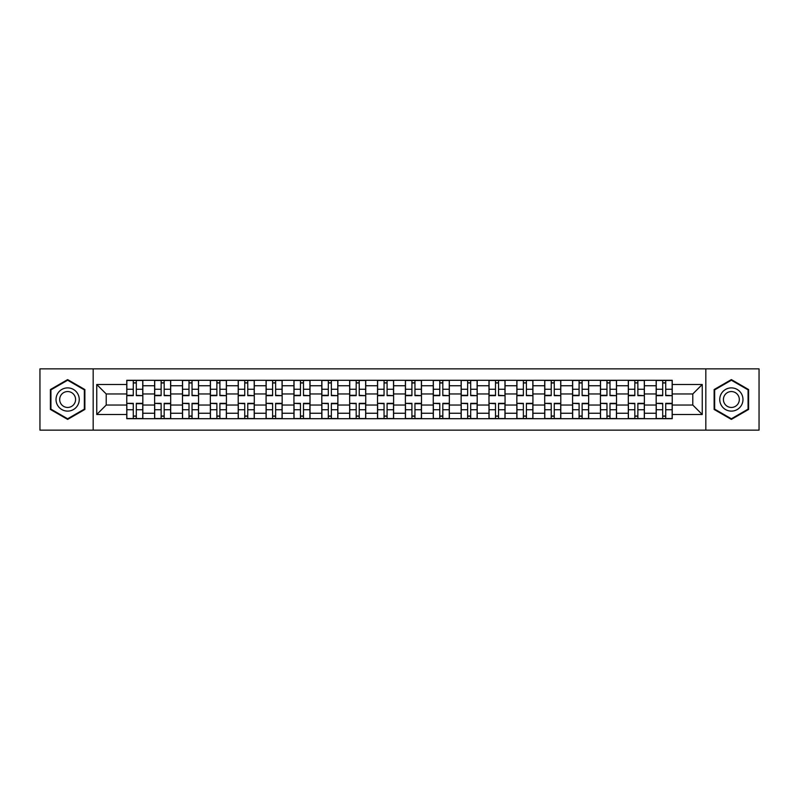 <?xml version="1.0" encoding="UTF-8"?>
<svg xmlns="http://www.w3.org/2000/svg" width="799" height="799" viewBox="0 0 799 799"><rect width="100%" height="100%" fill="white"/><g stroke="black" fill="none" stroke-linecap="round" stroke-linejoin="round"><path stroke-width="1.2" d="M705.827 430.132L759.05 430.132L759.05 368.868L39.95 368.868L39.95 430.132L705.827 430.132L705.827 368.868M154.616 418.706L154.616 385.747L142.831 385.747L142.831 418.706M142.831 385.747L142.831 380.294M154.616 385.747L154.616 380.294M170.696 380.294L170.696 418.706M182.482 418.706L182.482 380.294M198.561 380.294L198.561 418.706M210.347 418.706L210.347 380.294M226.427 380.294L226.427 418.706M238.212 418.706L238.212 380.294M254.292 380.294L254.292 418.706M266.077 418.706L266.077 380.294M282.147 380.294L282.147 418.706M293.942 418.706L293.942 380.294M310.012 380.294L310.012 418.706M321.807 418.706L321.807 380.294M337.877 380.294L337.877 418.706M349.662 418.706L349.662 380.294M365.742 380.294L365.742 418.706M377.528 418.706L377.528 380.294M393.607 380.294L393.607 418.706M405.393 418.706L405.393 380.294M421.473 380.294L421.473 418.706M433.258 418.706L433.258 380.294M449.338 380.294L449.338 418.706M461.123 418.706L461.123 380.294M477.193 380.294L477.193 418.706M488.988 418.706L488.988 380.294M505.058 380.294L505.058 418.706M516.853 418.706L516.853 380.294M532.923 380.294L532.923 418.706M544.708 418.706L544.708 380.294M560.788 380.294L560.788 418.706M572.573 418.706L572.573 380.294M588.653 380.294L588.653 418.706M600.439 418.706L600.439 380.294M616.518 380.294L616.518 418.706M628.304 418.706L628.304 380.294M644.384 380.294L644.384 418.706M656.169 418.706L656.169 380.294M656.169 405.033L644.384 405.033M628.304 405.033L616.518 405.033M600.439 405.033L588.653 405.033M572.573 405.033L560.788 405.033M544.708 405.033L532.923 405.033M516.853 405.033L505.058 405.033M488.988 405.033L477.193 405.033M461.123 405.033L449.338 405.033M433.258 405.033L421.473 405.033M405.393 405.033L393.607 405.033M377.528 405.033L365.742 405.033M349.662 405.033L337.877 405.033M321.807 405.033L310.012 405.033M293.942 405.033L282.147 405.033M266.077 405.033L254.292 405.033M238.212 405.033L226.427 405.033M210.347 405.033L198.561 405.033M182.482 405.033L170.696 405.033M154.616 405.033L142.831 405.033M656.169 393.967L644.384 393.967M628.304 393.967L616.518 393.967M600.439 393.967L588.653 393.967M572.573 393.967L560.788 393.967M544.708 393.967L532.923 393.967M516.853 393.967L505.058 393.967M488.988 393.967L477.193 393.967M461.123 393.967L449.338 393.967M433.258 393.967L421.473 393.967M405.393 393.967L393.607 393.967M377.528 393.967L365.742 393.967M349.662 393.967L337.877 393.967M321.807 393.967L310.012 393.967M293.942 393.967L282.147 393.967M266.077 393.967L254.292 393.967M238.212 393.967L226.427 393.967M210.347 393.967L198.561 393.967M182.482 393.967L170.696 393.967M154.616 393.967L142.831 393.967M106.217 405.033L126.761 405.033L126.761 393.967L106.217 393.967L106.217 405.033L96.749 414.501L96.749 384.499L126.761 384.499L126.761 393.967M672.239 393.967L672.239 405.033L692.783 405.033L692.783 393.967L672.239 393.967L672.239 380.294L126.761 380.294L126.761 384.499M672.239 384.499L702.251 384.499L702.251 414.501L672.239 414.501L672.239 405.033M126.761 405.033L126.761 418.706L672.239 418.706L672.239 414.501M126.761 414.501L96.749 414.501M93.173 430.132L93.173 368.868M84.874 389.552L67.635 379.595L50.397 389.552L50.397 409.448L67.635 419.405L84.874 409.448L84.874 389.552M748.603 389.552L731.365 379.595L714.126 389.552L714.126 409.448L731.365 419.405L748.603 409.448L748.603 389.552M136.309 416.019L133.273 416.019M133.273 382.981L136.309 382.981M164.175 416.019L161.138 416.019M161.138 382.981L164.175 382.981M192.04 416.019L189.003 416.019M189.003 382.981L192.04 382.981M219.905 416.019L216.869 416.019M216.869 382.981L219.905 382.981M247.77 416.019L244.734 416.019M244.734 382.981L247.77 382.981M275.635 416.019L272.599 416.019M272.599 382.981L275.635 382.981M303.49 416.019L300.454 416.019M300.454 382.981L303.49 382.981M331.355 416.019L328.319 416.019M328.319 382.981L331.355 382.981M359.22 416.019L356.184 416.019M356.184 382.981L359.22 382.981M387.086 416.019L384.049 416.019M384.049 382.981L387.086 382.981M414.951 416.019L411.914 416.019M411.914 382.981L414.951 382.981M442.816 416.019L439.78 416.019M439.78 382.981L442.816 382.981M470.681 416.019L467.645 416.019M467.645 382.981L470.681 382.981M498.546 416.019L495.51 416.019M495.51 382.981L498.546 382.981M526.401 416.019L523.365 416.019M523.365 382.981L526.401 382.981M554.266 416.019L551.23 416.019M551.23 382.981L554.266 382.981M582.131 416.019L579.095 416.019M579.095 382.981L582.131 382.981M609.997 416.019L606.96 416.019M606.96 382.981L609.997 382.981M637.862 416.019L634.825 416.019M634.825 382.981L637.862 382.981M665.727 416.019L662.691 416.019M662.691 382.981L665.727 382.981M96.749 384.499L106.217 393.967M692.783 405.033L702.251 414.501M692.783 393.967L702.251 384.499M136.309 395.285L142.741 395.655L136.309 395.655L136.309 380.474L142.741 380.474L133.273 380.474L133.273 395.655L126.841 395.655L126.841 380.474L133.273 380.474L126.841 380.474M142.741 395.285L142.741 380.474M133.273 382.801L136.309 382.801M133.273 403.715L126.841 403.345L133.273 403.345L133.273 418.526L126.841 418.526L136.309 418.526L136.309 403.345L142.741 403.345L142.741 418.526L136.309 418.526L142.741 418.526M126.841 403.715L126.841 418.526M136.309 416.199L133.273 416.199M164.175 395.285L170.606 395.655L164.175 395.655L164.175 380.474L170.606 380.474L161.138 380.474L161.138 395.655L154.706 395.655L154.706 380.474L161.138 380.474L154.706 380.474M170.606 395.285L170.606 380.474M161.138 382.801L164.175 382.801M192.04 395.285L198.472 395.655L192.04 395.655L192.04 380.474L198.472 380.474L189.003 380.474L189.003 395.655L182.572 395.655L182.572 380.474L189.003 380.474L182.572 380.474M198.472 395.285L198.472 380.474M189.003 382.801L192.04 382.801M57.578 405.303A11.605 11.605 0 0 0 73.438 409.557A11.605 11.605 0 0 0 77.693 393.697A11.605 11.605 0 0 0 61.833 389.443A11.605 11.605 0 0 0 57.578 405.303M60.754 403.475A7.95 7.95 0 0 0 71.61 406.381A7.95 7.95 0 0 0 74.517 395.525A7.95 7.95 0 0 0 63.66 392.619A7.95 7.95 0 0 0 60.754 403.475M67.635 380.214L84.334 389.862L84.334 409.138L67.635 418.786L50.936 409.138L50.936 389.862L67.635 380.214M721.307 405.303A11.605 11.605 0 0 0 737.167 409.557A11.605 11.605 0 0 0 741.422 393.697A11.605 11.605 0 0 0 725.562 389.443A11.605 11.605 0 0 0 721.307 405.303M724.483 403.475A7.95 7.95 0 0 0 735.34 406.381A7.95 7.95 0 0 0 738.246 395.525A7.95 7.95 0 0 0 727.39 392.619A7.95 7.95 0 0 0 724.483 403.475M731.365 380.214L748.064 389.862L748.064 409.138L731.365 418.786L714.666 409.138L714.666 389.862L731.365 380.214M161.138 403.715L154.706 403.345L161.138 403.345L161.138 418.526L154.706 418.526L164.175 418.526L164.175 403.345L170.606 403.345L170.606 418.526L164.175 418.526L170.606 418.526M154.706 403.715L154.706 418.526M164.175 416.199L161.138 416.199M189.003 403.715L182.572 403.345L189.003 403.345L189.003 418.526L182.572 418.526L192.04 418.526L192.04 403.345L198.472 403.345L198.472 418.526L192.04 418.526L198.472 418.526M182.572 403.715L182.572 418.526M192.04 416.199L189.003 416.199M219.905 395.285L226.337 395.655L219.905 395.655L219.905 380.474L226.337 380.474L216.869 380.474L216.869 395.655L210.437 395.655L210.437 380.474L216.869 380.474L210.437 380.474M226.337 395.285L226.337 380.474M216.869 382.801L219.905 382.801M247.77 395.285L254.202 395.655L247.77 395.655L247.77 380.474L254.202 380.474L244.734 380.474L244.734 395.655L238.302 395.655L238.302 380.474L244.734 380.474L238.302 380.474M254.202 395.285L254.202 380.474M244.734 382.801L247.77 382.801M275.635 395.285L282.057 395.655L275.635 395.655L275.635 380.474L282.057 380.474L272.599 380.474L272.599 395.655L266.167 395.655L266.167 380.474L272.599 380.474L266.167 380.474M282.057 395.285L282.057 380.474M272.599 382.801L275.635 382.801M216.869 403.715L210.437 403.345L216.869 403.345L216.869 418.526L210.437 418.526L219.905 418.526L219.905 403.345L226.337 403.345L226.337 418.526L219.905 418.526L226.337 418.526M210.437 403.715L210.437 418.526M219.905 416.199L216.869 416.199M244.734 403.715L238.302 403.345L244.734 403.345L244.734 418.526L238.302 418.526L247.77 418.526L247.77 403.345L254.202 403.345L254.202 418.526L247.77 418.526L254.202 418.526M238.302 403.715L238.302 418.526M247.77 416.199L244.734 416.199M272.599 403.715L266.167 403.345L272.599 403.345L272.599 418.526L266.167 418.526L275.635 418.526L275.635 403.345L282.057 403.345L282.057 418.526L275.635 418.526L282.057 418.526M266.167 403.715L266.167 418.526M275.635 416.199L272.599 416.199M303.49 395.285L309.922 395.655L303.49 395.655L303.49 380.474L309.922 380.474L300.454 380.474L300.454 395.655L294.032 395.655L294.032 380.474L300.454 380.474L294.032 380.474M309.922 395.285L309.922 380.474M300.454 382.801L303.49 382.801M300.454 403.715L294.032 403.345L300.454 403.345L300.454 418.526L294.032 418.526L303.49 418.526L303.49 403.345L309.922 403.345L309.922 418.526L303.49 418.526L309.922 418.526M294.032 403.715L294.032 418.526M303.49 416.199L300.454 416.199M331.355 395.285L337.787 395.655L331.355 395.655L331.355 380.474L337.787 380.474L328.319 380.474L328.319 395.655L321.897 395.655L321.897 380.474L328.319 380.474L321.897 380.474M337.787 395.285L337.787 380.474M328.319 382.801L331.355 382.801M328.319 403.715L321.897 403.345L328.319 403.345L328.319 418.526L321.897 418.526L331.355 418.526L331.355 403.345L337.787 403.345L337.787 418.526L331.355 418.526L337.787 418.526M321.897 403.715L321.897 418.526M331.355 416.199L328.319 416.199M359.22 395.285L365.652 395.655L359.22 395.655L359.22 380.474L365.652 380.474L356.184 380.474L356.184 395.655L349.752 395.655L349.752 380.474L356.184 380.474L349.752 380.474M365.652 395.285L365.652 380.474M356.184 382.801L359.22 382.801M356.184 403.715L349.752 403.345L356.184 403.345L356.184 418.526L349.752 418.526L359.22 418.526L359.22 403.345L365.652 403.345L365.652 418.526L359.22 418.526L365.652 418.526M349.752 403.715L349.752 418.526M359.22 416.199L356.184 416.199M387.086 395.285L393.517 395.655L387.086 395.655L387.086 380.474L393.517 380.474L384.049 380.474L384.049 395.655L377.617 395.655L377.617 380.474L384.049 380.474L377.617 380.474M393.517 395.285L393.517 380.474M384.049 382.801L387.086 382.801M384.049 403.715L377.617 403.345L384.049 403.345L384.049 418.526L377.617 418.526L387.086 418.526L387.086 403.345L393.517 403.345L393.517 418.526L387.086 418.526L393.517 418.526M377.617 403.715L377.617 418.526M387.086 416.199L384.049 416.199M414.951 395.285L421.383 395.655L414.951 395.655L414.951 380.474L421.383 380.474L411.914 380.474L411.914 395.655L405.483 395.655L405.483 380.474L411.914 380.474L405.483 380.474M421.383 395.285L421.383 380.474M411.914 382.801L414.951 382.801M411.914 403.715L405.483 403.345L411.914 403.345L411.914 418.526L405.483 418.526L414.951 418.526L414.951 403.345L421.383 403.345L421.383 418.526L414.951 418.526L421.383 418.526M405.483 403.715L405.483 418.526M414.951 416.199L411.914 416.199M442.816 395.285L449.248 395.655L442.816 395.655L442.816 380.474L449.248 380.474L439.78 380.474L439.78 395.655L433.348 395.655L433.348 380.474L439.78 380.474L433.348 380.474M449.248 395.285L449.248 380.474M439.78 382.801L442.816 382.801M439.78 403.715L433.348 403.345L439.78 403.345L439.78 418.526L433.348 418.526L442.816 418.526L442.816 403.345L449.248 403.345L449.248 418.526L442.816 418.526L449.248 418.526M433.348 403.715L433.348 418.526M442.816 416.199L439.78 416.199M470.681 395.285L477.103 395.655L470.681 395.655L470.681 380.474L477.103 380.474L467.645 380.474L467.645 395.655L461.213 395.655L461.213 380.474L467.645 380.474L461.213 380.474M477.103 395.285L477.103 380.474M467.645 382.801L470.681 382.801M467.645 403.715L461.213 403.345L467.645 403.345L467.645 418.526L461.213 418.526L470.681 418.526L470.681 403.345L477.103 403.345L477.103 418.526L470.681 418.526L477.103 418.526M461.213 403.715L461.213 418.526M470.681 416.199L467.645 416.199M498.546 395.285L504.968 395.655L498.546 395.655L498.546 380.474L504.968 380.474L495.51 380.474L495.51 395.655L489.078 395.655L489.078 380.474L495.51 380.474L489.078 380.474M504.968 395.285L504.968 380.474M495.51 382.801L498.546 382.801M495.51 403.715L489.078 403.345L495.51 403.345L495.51 418.526L489.078 418.526L498.546 418.526L498.546 403.345L504.968 403.345L504.968 418.526L498.546 418.526L504.968 418.526M489.078 403.715L489.078 418.526M498.546 416.199L495.51 416.199M526.401 395.285L532.833 395.655L526.401 395.655L526.401 380.474L532.833 380.474L523.365 380.474L523.365 395.655L516.943 395.655L516.943 380.474L523.365 380.474L516.943 380.474M532.833 395.285L532.833 380.474M523.365 382.801L526.401 382.801M523.365 403.715L516.943 403.345L523.365 403.345L523.365 418.526L516.943 418.526L526.401 418.526L526.401 403.345L532.833 403.345L532.833 418.526L526.401 418.526L532.833 418.526M516.943 403.715L516.943 418.526M526.401 416.199L523.365 416.199M554.266 395.285L560.698 395.655L554.266 395.655L554.266 380.474L560.698 380.474L551.23 380.474L551.23 395.655L544.798 395.655L544.798 380.474L551.23 380.474L544.798 380.474M560.698 395.285L560.698 380.474M551.23 382.801L554.266 382.801M551.23 403.715L544.798 403.345L551.23 403.345L551.23 418.526L544.798 418.526L554.266 418.526L554.266 403.345L560.698 403.345L560.698 418.526L554.266 418.526L560.698 418.526M544.798 403.715L544.798 418.526M554.266 416.199L551.23 416.199M582.131 395.285L588.563 395.655L582.131 395.655L582.131 380.474L588.563 380.474L579.095 380.474L579.095 395.655L572.663 395.655L572.663 380.474L579.095 380.474L572.663 380.474M588.563 395.285L588.563 380.474M579.095 382.801L582.131 382.801M579.095 403.715L572.663 403.345L579.095 403.345L579.095 418.526L572.663 418.526L582.131 418.526L582.131 403.345L588.563 403.345L588.563 418.526L582.131 418.526L588.563 418.526M572.663 403.715L572.663 418.526M582.131 416.199L579.095 416.199M609.997 395.285L616.429 395.655L609.997 395.655L609.997 380.474L616.429 380.474L606.96 380.474L606.96 395.655L600.528 395.655L600.528 380.474L606.96 380.474L600.528 380.474M616.429 395.285L616.429 380.474M606.96 382.801L609.997 382.801M606.96 403.715L600.528 403.345L606.96 403.345L606.96 418.526L600.528 418.526L609.997 418.526L609.997 403.345L616.429 403.345L616.429 418.526L609.997 418.526L616.429 418.526M600.528 403.715L600.528 418.526M609.997 416.199L606.96 416.199M637.862 395.285L644.294 395.655L637.862 395.655L637.862 380.474L644.294 380.474L634.825 380.474L634.825 395.655L628.394 395.655L628.394 380.474L634.825 380.474L628.394 380.474M644.294 395.285L644.294 380.474M634.825 382.801L637.862 382.801M634.825 403.715L628.394 403.345L634.825 403.345L634.825 418.526L628.394 418.526L637.862 418.526L637.862 403.345L644.294 403.345L644.294 418.526L637.862 418.526L644.294 418.526M628.394 403.715L628.394 418.526M637.862 416.199L634.825 416.199M665.727 395.285L672.159 395.655L665.727 395.655L665.727 380.474L672.159 380.474L662.691 380.474L662.691 395.655L656.259 395.655L656.259 380.474L662.691 380.474L656.259 380.474M672.159 395.285L672.159 380.474M662.691 382.801L665.727 382.801M662.691 403.715L656.259 403.345L662.691 403.345L662.691 418.526L656.259 418.526L665.727 418.526L665.727 403.345L672.159 403.345L672.159 418.526L665.727 418.526L672.159 418.526M656.259 403.715L656.259 418.526M665.727 416.199L662.691 416.199M628.304 385.747L616.518 385.747M600.439 385.747L588.653 385.747M572.573 385.747L560.788 385.747M544.708 385.747L532.923 385.747M516.853 385.747L505.058 385.747M488.988 385.747L477.193 385.747M461.123 385.747L449.338 385.747M433.258 385.747L421.473 385.747M405.393 385.747L393.607 385.747M377.528 385.747L365.742 385.747M349.662 385.747L337.877 385.747M321.807 385.747L310.012 385.747M293.942 385.747L282.147 385.747M266.077 385.747L254.292 385.747M238.212 385.747L226.427 385.747M210.347 385.747L198.561 385.747M182.482 385.747L170.696 385.747M656.169 385.747L644.384 385.747M628.304 413.253L616.518 413.253M600.439 413.253L588.653 413.253M572.573 413.253L560.788 413.253M544.708 413.253L532.923 413.253M516.853 413.253L505.058 413.253M488.988 413.253L477.193 413.253M461.123 413.253L449.338 413.253M433.258 413.253L421.473 413.253M405.393 413.253L393.607 413.253M377.528 413.253L365.742 413.253M349.662 413.253L337.877 413.253M321.807 413.253L310.012 413.253M293.942 413.253L282.147 413.253M266.077 413.253L254.292 413.253M238.212 413.253L226.427 413.253M210.347 413.253L198.561 413.253M182.482 413.253L170.696 413.253M154.616 413.253L142.831 413.253M656.169 413.253L644.384 413.253M136.309 389.253L142.741 389.253M126.841 395.285L133.273 395.285M126.841 389.253L133.273 389.253M133.273 409.747L126.841 409.747M142.741 403.715L136.309 403.715M142.741 409.747L136.309 409.747M164.175 389.253L170.606 389.253M154.706 395.285L161.138 395.285M154.706 389.253L161.138 389.253M192.04 389.253L198.472 389.253M182.572 395.285L189.003 395.285M182.572 389.253L189.003 389.253M161.138 409.747L154.706 409.747M170.606 403.715L164.175 403.715M170.606 409.747L164.175 409.747M189.003 409.747L182.572 409.747M198.472 403.715L192.04 403.715M198.472 409.747L192.04 409.747M219.905 389.253L226.337 389.253M210.437 395.285L216.869 395.285M210.437 389.253L216.869 389.253M247.77 389.253L254.202 389.253M238.302 395.285L244.734 395.285M238.302 389.253L244.734 389.253M275.635 389.253L282.057 389.253M266.167 395.285L272.599 395.285M266.167 389.253L272.599 389.253M216.869 409.747L210.437 409.747M226.337 403.715L219.905 403.715M226.337 409.747L219.905 409.747M244.734 409.747L238.302 409.747M254.202 403.715L247.77 403.715M254.202 409.747L247.77 409.747M272.599 409.747L266.167 409.747M282.057 403.715L275.635 403.715M282.057 409.747L275.635 409.747M303.49 389.253L309.922 389.253M294.032 395.285L300.454 395.285M294.032 389.253L300.454 389.253M300.454 409.747L294.032 409.747M309.922 403.715L303.49 403.715M309.922 409.747L303.49 409.747M331.355 389.253L337.787 389.253M321.897 395.285L328.319 395.285M321.897 389.253L328.319 389.253M328.319 409.747L321.897 409.747M337.787 403.715L331.355 403.715M337.787 409.747L331.355 409.747M359.22 389.253L365.652 389.253M349.752 395.285L356.184 395.285M349.752 389.253L356.184 389.253M356.184 409.747L349.752 409.747M365.652 403.715L359.22 403.715M365.652 409.747L359.22 409.747M387.086 389.253L393.517 389.253M377.617 395.285L384.049 395.285M377.617 389.253L384.049 389.253M384.049 409.747L377.617 409.747M393.517 403.715L387.086 403.715M393.517 409.747L387.086 409.747M414.951 389.253L421.383 389.253M405.483 395.285L411.914 395.285M405.483 389.253L411.914 389.253M411.914 409.747L405.483 409.747M421.383 403.715L414.951 403.715M421.383 409.747L414.951 409.747M442.816 389.253L449.248 389.253M433.348 395.285L439.78 395.285M433.348 389.253L439.78 389.253M439.78 409.747L433.348 409.747M449.248 403.715L442.816 403.715M449.248 409.747L442.816 409.747M470.681 389.253L477.103 389.253M461.213 395.285L467.645 395.285M461.213 389.253L467.645 389.253M467.645 409.747L461.213 409.747M477.103 403.715L470.681 403.715M477.103 409.747L470.681 409.747M498.546 389.253L504.968 389.253M489.078 395.285L495.51 395.285M489.078 389.253L495.51 389.253M495.51 409.747L489.078 409.747M504.968 403.715L498.546 403.715M504.968 409.747L498.546 409.747M526.401 389.253L532.833 389.253M516.943 395.285L523.365 395.285M516.943 389.253L523.365 389.253M523.365 409.747L516.943 409.747M532.833 403.715L526.401 403.715M532.833 409.747L526.401 409.747M554.266 389.253L560.698 389.253M544.798 395.285L551.23 395.285M544.798 389.253L551.23 389.253M551.23 409.747L544.798 409.747M560.698 403.715L554.266 403.715M560.698 409.747L554.266 409.747M582.131 389.253L588.563 389.253M572.663 395.285L579.095 395.285M572.663 389.253L579.095 389.253M579.095 409.747L572.663 409.747M588.563 403.715L582.131 403.715M588.563 409.747L582.131 409.747M609.997 389.253L616.429 389.253M600.528 395.285L606.96 395.285M600.528 389.253L606.96 389.253M606.96 409.747L600.528 409.747M616.429 403.715L609.997 403.715M616.429 409.747L609.997 409.747M637.862 389.253L644.294 389.253M628.394 395.285L634.825 395.285M628.394 389.253L634.825 389.253M634.825 409.747L628.394 409.747M644.294 403.715L637.862 403.715M644.294 409.747L637.862 409.747M665.727 389.253L672.159 389.253M656.259 395.285L662.691 395.285M656.259 389.253L662.691 389.253M662.691 409.747L656.259 409.747M672.159 403.715L665.727 403.715M672.159 409.747L665.727 409.747"/></g></svg>
